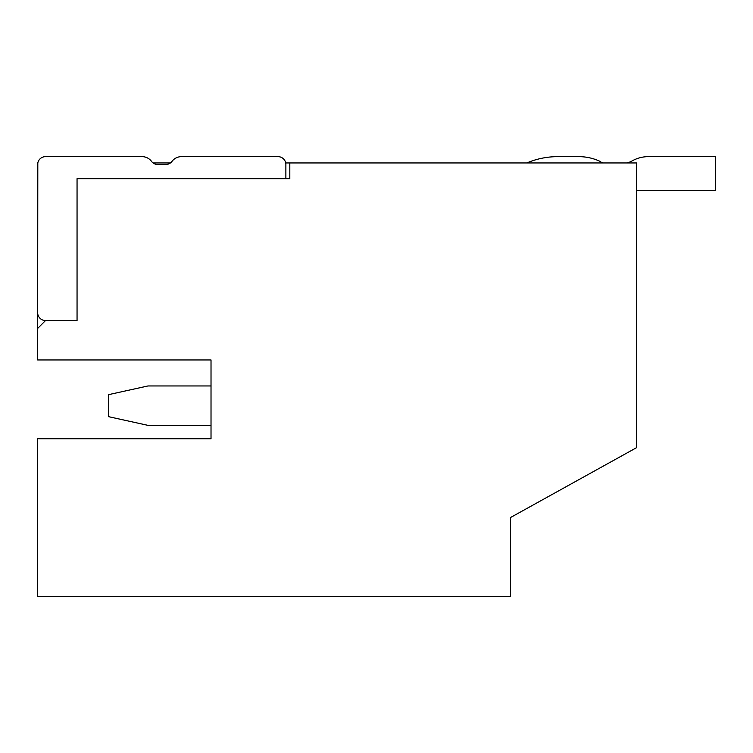 <?xml version="1.0" encoding="UTF-8"?>
<svg xmlns="http://www.w3.org/2000/svg" width="753" height="753" viewBox="0 0 753 753"><rect width="100%" height="100%" fill="white"/><g stroke="black" fill="none" stroke-linecap="round" stroke-linejoin="round"><path stroke-width="1.13" d="M211.019 359.953L211.019 385.96L147.974 385.96L108.573 394.647L108.573 416.673L147.974 425.36L211.019 425.36L211.019 438.754L37.65 438.754L37.65 596.357L510.468 596.357L510.468 517.556L636.549 447.668L636.549 162.949L289.82 162.949L289.82 178.706L77.051 178.706L77.051 320.552L45.528 320.552L37.65 328.43L37.65 359.953L211.019 359.953L211.019 438.754M45.528 320.552A7.878 7.878 0 0 1 37.65 312.674L37.65 164.521A7.878 7.878 0 0 1 45.528 156.643L142.063 156.643A11.822 11.822 0 0 1 151.522 161.368A7.878 7.878 0 0 0 153.094 162.949L170.432 162.949A7.878 7.878 0 0 0 172.004 161.368A11.822 11.822 0 0 1 181.464 156.643L277.998 156.643A7.878 7.878 0 0 1 285.876 164.521L285.876 178.706M526.818 162.949A79.009 79.009 0 0 1 557.747 156.643L578.775 156.643A50.235 50.235 0 0 1 599.51 161.123L601.158 162.159A23.381 23.381 0 0 0 602.965 162.949A23.381 23.381 0 0 1 601.158 162.159A23.381 23.381 0 0 0 602.965 162.949A23.381 23.381 0 0 1 601.158 162.159A23.381 23.381 0 0 0 602.965 162.949A23.381 23.381 0 0 1 601.158 162.159A23.381 23.381 0 0 0 602.965 162.949A23.381 23.381 0 0 1 601.158 162.159M632.736 160.577A30.421 30.421 0 0 1 627.428 162.949A30.421 30.421 0 0 0 632.736 160.577A30.421 30.421 0 0 1 627.428 162.949A30.421 30.421 0 0 0 632.736 160.577A30.421 30.421 0 0 1 627.428 162.949A30.421 30.421 0 0 0 632.736 160.577A30.421 30.421 0 0 1 627.428 162.949A30.421 30.421 0 0 0 632.736 160.577A33.038 33.038 0 0 1 648.38 156.643L715.35 156.643L715.35 190.528L636.549 190.528M37.65 328.43L37.81 162.949M285.716 162.949L289.82 162.949M45.528 156.643L142.063 156.643M151.522 161.368A7.878 7.878 0 0 0 157.819 164.521L165.707 164.521A7.878 7.878 0 0 0 172.004 161.368M181.464 156.643L277.998 156.643M578.775 156.643L557.747 156.643M715.35 156.643L648.38 156.643"/></g></svg>
